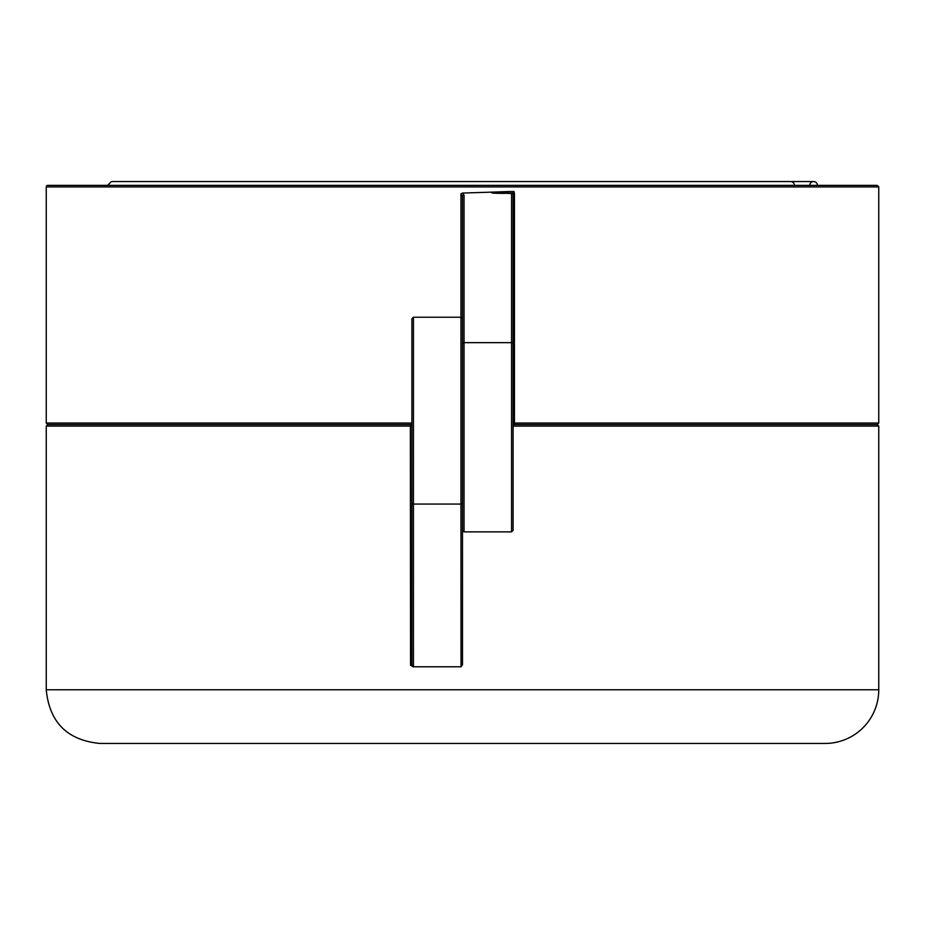 <?xml version="1.0" encoding="UTF-8"?>
<svg xmlns="http://www.w3.org/2000/svg" width="925" height="925" viewBox="0 0 925 925"><rect width="100%" height="100%" fill="white"/><g stroke="black" fill="none" stroke-linecap="round" stroke-linejoin="round"><path stroke-width="1.39" d="M462.5 502.911A1.538 1.133 180 0 1 460.962 504.056L460.962 317.229L462.5 318.767L462.5 664.717L461.043 666.798L413.44 666.798L413.44 317.229L411.903 318.767L411.903 423.026L46.25 423.026L47.788 424.552L411.903 424.552L410.376 424.552L410.561 665.26L413.44 666.798L411.903 665.26A1.538 1.538 0 0 0 413.44 666.798L413.197 666.798M462.5 343.822L462.5 530.337L464.038 531.875L464.038 342.655A1.538 1.168 180 0 0 462.5 343.822L462.5 196.354A1.538 1.168 180 0 1 464.038 195.187L462.708 193.048L493.164 192.088C490.458 192.747 491.36 193.128 495.869 193.256L504.287 193.383M462.708 193.048L460.974 193.753L462.5 196.354M514.242 424.552L877.212 424.552L513.097 424.552L514.242 424.552L514.439 423.026L513.097 423.026L513.097 530.337L513.097 193.591L513.097 423.026M878.75 186.919L877.212 185.382L47.788 185.382A1.538 1.538 0 0 0 46.25 186.919L878.75 186.919L878.75 423.026L514.439 423.026L514.439 193.591L495.904 192.978C491.429 192.92 490.528 192.712 493.222 192.388L509.478 191.521L493.164 192.088M514.439 193.591L513.976 191.521L513.063 193.001M809.757 185.382A3.827 3.827 0 0 1 813.595 181.554A3.827 3.827 0 0 1 817.423 185.382L107.578 185.382L111.405 181.554L813.595 181.554L111.405 181.554M513.097 424.552L513.097 487.417M512.554 193.048L504.287 193.048M790.597 181.554A3.827 3.827 0 0 1 794.425 185.382M46.25 689.784L878.75 689.784A53.662 53.662 0 0 1 825.088 743.446L99.912 743.446C67.317 740.266 49.43 722.379 46.25 689.784L46.25 426.09L411.903 426.09M411.903 318.767L411.903 665.26A1.538 1.538 0 0 0 413.44 666.798M411.903 502.911A1.538 1.133 180 0 0 413.44 504.056L460.962 504.056L461.043 666.798M511.56 193.417L511.56 342.655L464.038 342.655L464.038 195.187M513.097 343.822A1.538 1.168 0 0 0 511.56 342.655L511.56 531.875L513.097 530.337M460.974 193.753L460.974 317.229M513.976 191.521L509.478 191.521M411.903 665.26L410.561 665.26M513.097 426.09L878.75 426.09L877.212 424.552L878.75 423.026M464.038 531.875L511.56 531.875M46.25 186.919L46.25 423.026M460.962 317.229L413.44 317.229M878.75 689.784L878.75 426.09M46.25 426.09L47.788 424.552"/></g></svg>
